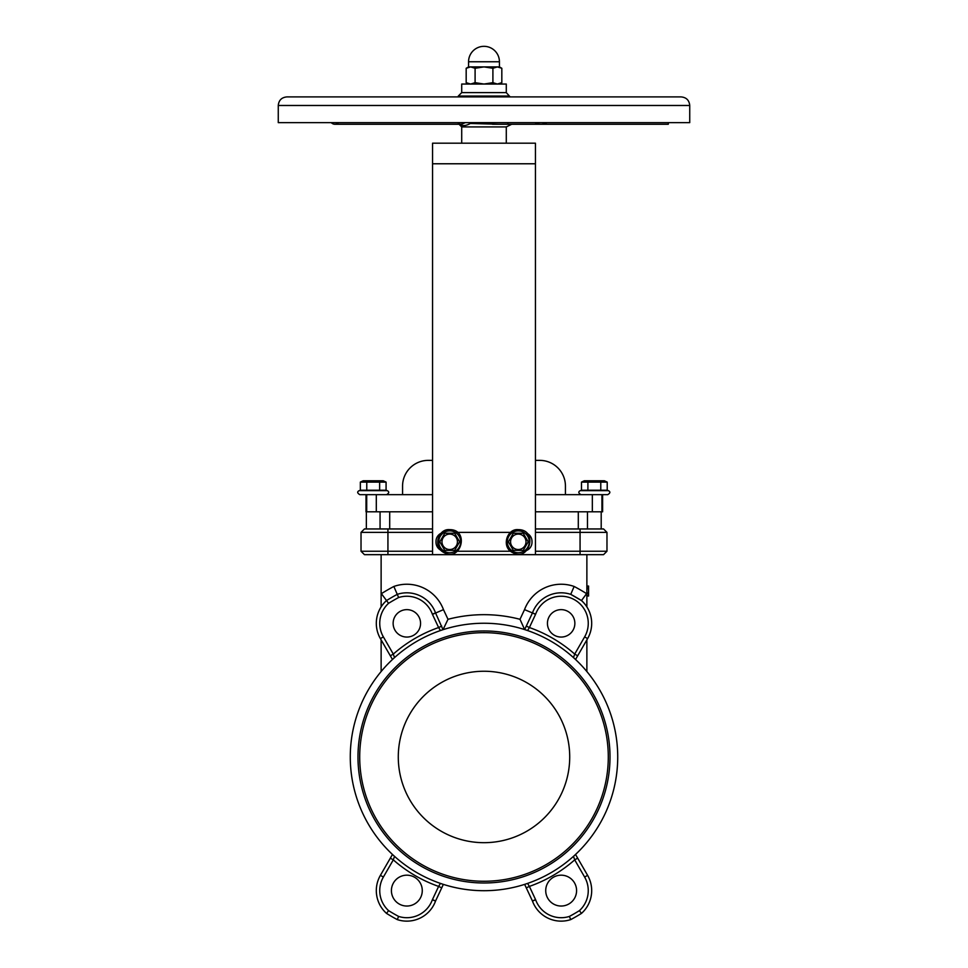 <?xml version="1.0" encoding="UTF-8"?>
<svg xmlns="http://www.w3.org/2000/svg" width="968" height="968" viewBox="0 0 968 968"><rect width="100%" height="100%" fill="white"/><g stroke="black" fill="none" stroke-linecap="round" stroke-linejoin="round"><path stroke-width="1.45" d="M586.874 586.1L588.58 586.1L588.58 596.022L586.874 595.961M588.58 588.29L586.874 588.29M588.58 593.432L586.874 593.432M588.58 595.514L586.874 595.514L586.874 593.88A39.107 39.107 0 0 0 586.596 593.65L581.478 600.559L570.733 594.352A184.307 184.307 0 0 1 581.478 600.559A30.54 30.54 0 0 1 587.6 638.614L577.666 655.808L574.702 654.09L573.492 657.611L575.536 659.486L577.666 655.808M586.874 606.888L586.874 554.664M586.596 593.65A192.874 192.874 0 0 0 574.145 586.463L570.733 594.352A30.54 30.54 0 0 0 532.448 612.938A30.54 30.54 0 0 1 570.733 594.352M574.145 586.463A39.107 39.107 0 0 0 524.523 609.634L532.448 612.938L524.644 629.575L527.572 630.543A133.729 133.729 0 0 0 440.428 630.543L440.404 630.507M524.523 609.634L519.997 619.302L524.644 629.575L527.572 630.543A133.729 133.729 0 0 1 573.492 657.611A133.729 133.729 0 0 0 527.572 630.543L529.254 627.772M519.997 619.302A142.296 142.296 0 0 0 448.002 619.302L443.017 629.684L435.552 612.938A30.54 30.54 0 0 0 397.267 594.352A184.307 184.307 0 0 0 386.522 600.559A30.54 30.54 0 0 0 380.4 638.614L390.334 655.808L393.298 654.09L383.376 636.896A27.104 27.104 0 0 1 388.591 603.306L386.776 600.886M448.002 619.302L443.477 609.634L432.454 614.39L438.613 627.542L441.723 626.09M443.477 609.634A39.107 39.107 0 0 0 393.855 586.463L398.477 597.183M393.855 586.463A192.874 192.874 0 0 0 381.404 593.65L386.522 600.559A30.54 30.54 0 0 0 380.4 638.614L392.464 659.486L393.117 658.881M381.404 593.65A39.107 39.107 0 0 0 381.126 593.88L381.126 606.888M441.94 630.035L440.428 630.543A133.729 133.729 0 0 0 394.508 657.611L393.298 654.09A137.153 137.153 0 0 1 438.613 627.542L440.428 630.543M601.927 511.806L602.616 511.806L602.616 494.66L601.927 494.66L601.927 511.806L592.331 511.806L592.331 494.66L607.71 494.66C610.3 493.123 610.53 491.792 608.424 490.667L607.214 490.231L607.214 482.1L581.478 482.1L581.478 490.231L580.268 490.667C578.15 491.792 578.38 493.123 580.969 494.66M366.703 511.806L366.703 494.66L366.013 494.66L366.013 511.806L432.563 511.806M535.437 511.806L592.331 511.806M386.075 490.231L379.637 490.231L379.637 482.1L386.075 482.1L386.075 490.231L387.285 490.667L359.128 490.667C357.01 491.792 357.252 493.123 359.83 494.66L432.563 494.66M389.705 528.952L432.563 528.952L387.938 528.952L389.705 528.952L389.705 511.806M387.938 528.952L364.464 528.952L361.028 532.376L387.938 532.376L387.938 528.952M535.437 532.376L606.972 532.376L603.536 528.952L535.437 528.952L578.295 528.952L578.295 511.806M458.287 123.48L461.712 126.917L461.712 143.191L432.563 143.191L535.437 143.191L535.437 554.664L603.536 554.664L606.972 551.24L535.437 551.24M381.126 593.88L381.126 554.664L364.464 554.664L432.563 554.664L432.563 143.191M432.563 551.24L387.938 551.24L387.938 554.664L535.437 554.664M392.488 659.462L393.407 658.603M383.376 877.056L393.298 859.862L390.334 858.144L380.4 875.338A30.54 30.54 0 0 0 386.522 913.393L388.591 910.646A27.104 27.104 0 0 1 383.376 877.056L380.4 875.338A30.54 30.54 0 0 0 386.522 913.393A184.307 184.307 0 0 0 397.267 919.6A30.54 30.54 0 0 0 435.552 901.014L441.723 887.862L438.613 886.41L432.454 899.562A3.424 3.424 0 0 0 432.333 899.841A27.104 27.104 0 0 1 398.622 916.43L397.267 919.6A184.307 184.307 0 0 1 386.522 913.393M579.409 910.646A180.871 180.871 0 0 1 569.378 916.43A27.104 27.104 0 0 1 535.667 899.841L532.448 901.014L535.546 899.562L529.387 886.41L527.572 883.409L524.644 884.377L532.448 901.014A30.54 30.54 0 0 0 570.733 919.6A184.307 184.307 0 0 0 581.478 913.393A30.54 30.54 0 0 0 587.6 875.338L577.666 858.144L574.702 859.862L584.624 877.056A27.104 27.104 0 0 1 579.409 910.646L581.478 913.393M584.624 877.056L587.6 875.338L575.536 854.466L573.492 856.341L574.702 859.862A137.153 137.153 0 0 1 529.387 886.41L526.277 887.862M528.407 629.176L528.02 629.805M574.29 655.275L574.581 654.416M571.011 594.509L573.516 595.865M576.154 597.365L581.429 600.535M526.277 626.09L529.387 627.542L535.546 614.39L532.448 612.938L535.667 614.111A27.104 27.104 0 0 1 572.596 598.769A27.104 27.104 0 0 1 584.624 636.896L574.702 654.09A137.153 137.153 0 0 0 529.387 627.542M561.15 609.634A13.721 13.721 0 0 0 549.267 630.204A13.721 13.721 0 0 0 573.032 630.204A13.721 13.721 0 0 0 561.15 609.634M575.536 659.486L573.492 657.611A133.729 133.729 0 0 1 573.492 856.341L574.629 855.313M380.4 875.338L392.464 854.466L394.508 856.341A133.729 133.729 0 0 0 440.428 883.409L438.613 886.41A137.153 137.153 0 0 1 393.298 859.862L394.508 856.341A133.729 133.729 0 0 1 394.508 657.611L393.371 658.639M406.85 609.634A13.721 13.721 0 0 0 394.968 630.204A13.721 13.721 0 0 0 418.733 630.204A13.721 13.721 0 0 0 406.85 609.634M524.983 884.268A133.729 133.729 0 0 1 524.644 884.377L527.572 883.409A133.729 133.729 0 0 0 573.492 856.341M561.15 875.181A15.428 15.428 0 0 0 547.791 898.316A15.428 15.428 0 0 0 574.52 898.316A15.428 15.428 0 0 0 561.15 875.181M574.883 855.071L575.536 854.466M569.378 916.43L570.733 919.6A30.54 30.54 0 0 1 532.448 901.014M406.85 875.181A15.428 15.428 0 0 0 393.48 898.316A15.428 15.428 0 0 0 420.209 898.316A15.428 15.428 0 0 0 406.85 875.181M441.723 887.862L443.344 884.377M527.572 883.409A133.729 133.729 0 0 1 440.428 883.409L441.94 883.917M526.06 883.917A133.729 133.729 0 0 0 546.363 875.278M398.453 597.135L398.187 596.482M388.591 603.306A180.871 180.871 0 0 1 398.622 597.522L397.267 594.352M535.437 494.66L592.331 494.66M586.874 639.872L586.874 671.526M381.126 671.526L381.126 639.872M484 671.247A85.728 85.728 0 0 0 409.766 799.834A85.728 85.728 0 0 0 558.234 799.834A85.728 85.728 0 0 0 484 671.247M381.126 842.426L381.719 843.128M586.874 842.426L586.281 843.128M484 632.673A124.303 124.303 0 0 1 591.642 819.122A124.303 124.303 0 0 1 376.358 819.122A124.303 124.303 0 0 1 484 632.673M484 630.967A126.009 126.009 0 0 0 374.87 819.981A126.009 126.009 0 0 0 593.13 819.981A126.009 126.009 0 0 0 484 630.967M402.567 494.66L402.567 486.093A25.712 25.712 0 0 1 428.279 460.369L432.563 460.369M535.437 460.369L539.721 460.369A25.712 25.712 0 0 1 565.433 486.093L565.433 494.66M461.712 84.047L506.288 84.047L506.288 92.625L461.712 92.625L461.712 84.047M461.712 126.917L506.288 126.917L506.288 143.191L535.437 143.191M487.533 96.909L487.219 96.05L485.428 96.909M481.374 122.633L482.209 123.48L482.911 122.633M496.197 96.909A3.424 1.561 111.8 0 1 496.39 96.05L460.732 96.05L460.018 96.909M497.927 96.909L496.39 96.05L509.265 96.05L508.865 96.909M535.001 122.633A12.862 12.233 90 0 0 540.955 124.255L492.567 124.255L486.601 122.633M459.05 123.48C461.506 126.251 465.281 126.251 470.363 123.48L499.04 124.255M507.849 123.48C509.471 126.251 509.471 126.251 507.849 123.48M469.661 122.633A3.424 1.391 -134.6 0 1 470.363 123.48L471.089 122.633M467.75 96.909L466.394 96.05A3.424 2.214 115.6 0 1 466.092 96.909M668.307 122.633L668.307 124.255L540.955 124.255A12.862 12.233 90 0 0 546.908 122.633M460.744 96.909A3.424 2.928 50.6 0 0 460.732 96.05L458.287 96.05L461.712 92.625M465.281 122.633L461.579 124.255L334.892 124.255A12.862 7.562 -90 0 0 338.57 122.633M331.213 122.633A12.862 7.562 -90 0 0 334.892 124.255L458.372 124.255M509.434 96.909A3.424 3.182 28.2 0 1 509.265 96.05M540.955 124.255L511.709 124.255L506.288 126.917M278.264 122.633L689.736 122.633L689.736 105.488C689.228 100.273 686.372 97.417 681.17 96.909L286.831 96.909C281.627 97.417 278.772 100.273 278.264 105.488L278.264 122.633M501.823 68.28L499.428 66.901L484 66.901L475.094 68.28L470.642 66.901L466.177 68.28L466.177 82.667L470.642 84.047L475.094 82.667L484 84.047L492.906 82.667L497.358 84.047L501.823 82.667L501.823 68.28L497.358 66.901L492.906 68.28L484 66.901L468.572 66.901L466.177 68.28M492.906 82.667L492.906 68.28M475.094 82.667L475.094 68.28M468.572 61.758L499.428 61.758A15.428 15.428 0 0 0 484 46.331A15.428 15.428 0 0 0 468.572 61.758L468.572 66.901M513.342 533.235L523.24 533.235L528.189 541.814L523.24 550.381L513.342 550.381L508.394 541.814L513.342 533.235L523.24 533.235L528.189 541.814L523.24 550.381L513.342 550.381L508.394 541.814L513.342 533.235M525.999 541.814A7.72 7.72 0 0 0 514.431 535.122A7.72 7.72 0 0 0 514.431 548.493A7.72 7.72 0 0 0 525.999 541.814M444.76 533.235L454.657 533.235L459.606 541.814L454.657 550.381L444.76 550.381L439.811 541.814L444.76 533.235L454.657 533.235L459.606 541.814L454.657 550.381L444.76 550.381L439.811 541.814L444.76 533.235M457.428 541.814A7.72 7.72 0 0 0 445.849 535.122A7.72 7.72 0 0 0 445.849 548.493A7.72 7.72 0 0 0 457.428 541.814M380.061 528.952L380.061 511.806M379.637 482.1L360.338 482.1L360.338 490.231L359.128 490.667M386.075 482.1L383.243 480.769L363.181 480.769L360.338 482.1M379.637 490.231L366.775 490.231L366.775 482.1M366.775 490.231L360.338 490.231M359.83 494.66L366.013 494.66M601.201 528.952L601.201 511.806M607.214 482.1L604.371 480.769L584.309 480.769L581.478 482.1M607.214 490.231L587.903 490.231L587.903 482.1M600.777 490.231L600.777 482.1M587.903 490.231L581.478 490.231M588.58 586.56L586.874 586.56M588.58 588.798L586.874 588.798M588.58 592.912L586.874 592.912M376.298 511.806L376.298 494.66M580.062 554.664L580.062 528.952M455.238 532.376L512.762 532.376M527.015 533.32A9.002 9.002 0 0 1 532.001 541.378L532.001 542.237A9.002 9.002 0 0 1 527.015 550.296M512.762 551.24L455.238 551.24M440.984 550.296A9.002 9.002 0 0 1 435.999 542.237L435.999 541.378A9.002 9.002 0 0 1 440.984 533.32M432.563 532.376L387.938 532.376L387.938 551.24L361.028 551.24L364.464 554.664M584.624 636.896L587.6 638.614M380.4 638.614L383.376 636.896M398.622 597.522A27.104 27.104 0 0 1 432.333 614.111A3.424 3.424 0 0 0 432.454 614.39M398.622 916.43A180.871 180.871 0 0 1 388.591 910.646M432.454 899.562L435.552 901.014L432.333 899.841M432.333 614.111L435.552 612.938M278.264 105.488L689.736 105.488M535.437 163.773L432.563 163.773M529.218 541.814A10.926 10.926 0 0 1 518.291 552.74A10.926 10.926 0 0 1 507.353 541.814A10.926 10.926 0 0 1 518.291 530.875A10.926 10.926 0 0 1 529.218 541.814M460.647 541.814A10.926 10.926 0 0 1 449.709 552.74A10.926 10.926 0 0 1 438.782 541.814A10.926 10.926 0 0 1 449.709 530.875A10.926 10.926 0 0 1 460.647 541.814M608.424 490.667L580.268 490.667M588.58 586.051L586.874 586.051M588.58 596.022L586.874 596.022M602.616 511.806L602.616 494.66M606.972 551.24L606.972 532.376M361.028 551.24L361.028 532.376M510.172 96.909L506.288 92.625M458.287 96.909L458.287 96.05M468.572 84.047L466.177 82.667M499.428 84.047L501.823 82.667M499.428 66.901L499.428 61.758M518.291 529.641C538.402 529.532 529.641 562.093 512.762 552.655C500.976 547.368 506.772 528.383 518.291 529.641M449.709 529.641C469.819 529.532 461.058 562.093 444.179 552.655C432.394 547.368 438.201 528.383 449.709 529.641M366.352 511.806L366.352 528.952M387.285 490.667C389.402 491.792 389.172 493.123 386.583 494.66M587.479 511.806L587.479 528.952"/></g></svg>
